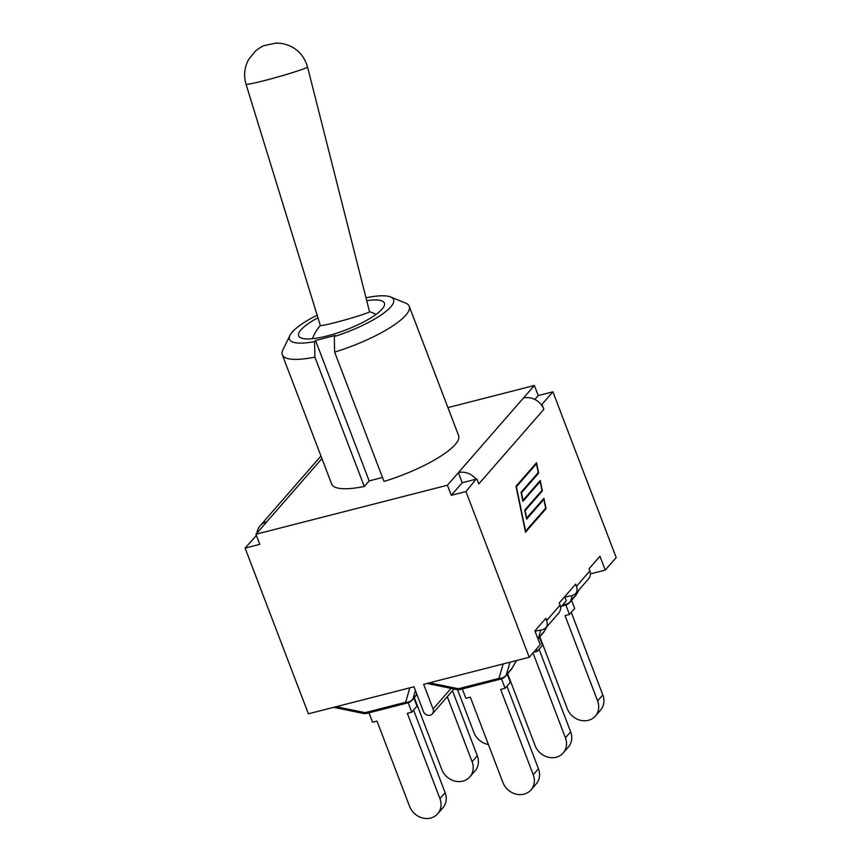 <?xml version="1.0" encoding="UTF-8"?>
<svg xmlns="http://www.w3.org/2000/svg" width="861" height="861" viewBox="0 0 861 861"><rect width="100%" height="100%" fill="white"/><g stroke="black" fill="none" stroke-linecap="round" stroke-linejoin="round"><path stroke-width="1.29" d="M246.02 84.195L320.335 325.501A25.539 1.302 -15.7 0 0 340.149 321.261A25.539 1.302 -15.7 0 0 367.518 312.823A25.539 1.302 -15.7 0 0 369.52 311.704L307.528 66.943A31.943 1.625 -15.7 0 1 305.02 68.342A31.943 1.625 -15.7 0 1 270.806 78.9A31.943 1.625 -15.7 0 1 246.02 84.195C243.555 75.682 244.373 67.502 248.506 59.667L255.448 51.025C259.096 48.119 262.078 46.29 264.37 45.525L276.413 43.05L281.848 43.448C295.054 46.16 303.621 53.995 307.528 66.943M366.732 300.704A45.881 11.333 159.1 0 1 384.393 303.083A45.881 11.333 159.1 0 1 345.573 330.043A45.881 11.333 159.1 0 1 298.681 335.822A45.881 11.333 159.1 0 1 317.946 317.741M408.189 702.748L411.784 712.165L407.339 713.306L439.928 798.631A17.145 15.078 41.1 0 1 437.689 813.785A17.145 15.078 41.1 0 1 422.471 817.95A17.145 15.078 41.1 0 1 409.588 806.402L377 721.066L372.565 722.207L368.971 712.811M437.689 813.785L442.888 807.822A17.145 15.078 -138.9 0 0 445.126 792.669L439.928 798.631M413.592 710.088L445.126 792.669M411.784 712.165L416.982 706.192L413.883 698.056M416.842 694.267L413.022 698.658A8.739 7.738 -163.7 0 1 405.617 702.275A8.739 3.562 75.6 0 0 407.587 702.931A8.739 8.739 0 0 0 411.999 700.208A8.739 7.684 -138.9 0 0 413.022 698.658L415.4 690.5M409.825 687.853L405.617 702.275L365.064 712.66A8.739 3.627 101.7 0 1 363.094 713.403A8.739 8.739 0 0 0 367.034 713.306A8.739 3.562 -104.4 0 1 365.064 712.66L336.22 706.687M447.289 696.743L472.108 761.727A17.145 15.078 41.1 0 1 469.869 776.88A17.145 15.078 41.1 0 1 454.651 781.035A17.145 15.078 41.1 0 1 441.768 769.486L414.302 697.561M469.869 776.88L475.068 770.907A17.145 15.078 -138.9 0 0 477.306 755.754L472.108 761.727M452.499 690.77L477.306 755.754M488.391 744.464A17.145 15.078 41.1 0 1 473.948 732.582L457.568 689.672M565.871 605.035L569.465 614.453L565.02 615.583L597.609 700.919A17.145 15.078 41.1 0 1 595.371 716.072A17.145 15.078 41.1 0 1 580.163 720.237A17.145 15.078 41.1 0 1 567.281 708.689L539.815 636.763M595.371 716.072L600.569 710.099A17.145 15.078 -138.9 0 0 602.818 694.956L597.609 700.919M571.284 612.375L602.818 694.956M569.465 614.453L574.674 608.479L571.564 600.343M579.022 589.807L576.375 594.434A8.739 7.684 41.1 0 1 575.363 595.984A8.739 8.739 0 0 0 576.364 594.574A8.739 1.13 -150.3 0 0 576.375 594.434L570.703 600.946A8.739 7.738 -163.7 0 1 563.298 604.562A8.739 3.562 75.6 0 0 565.268 605.218A8.739 8.739 0 0 0 569.691 602.496A8.739 7.684 -138.9 0 0 570.703 600.946L572.264 595.608M533.013 652.939L565.429 737.834A17.145 15.078 41.1 0 1 563.191 752.988A17.145 15.078 41.1 0 1 547.983 757.142A17.145 15.078 41.1 0 1 535.101 745.594L507.635 673.679M533.562 652.315L537.286 651.357L542.495 645.395L539.384 637.248M536.414 649.054L537.286 651.357M563.191 752.988L568.389 747.014A17.145 15.078 -138.9 0 0 570.639 731.861L565.429 737.834M539.104 649.28L570.639 731.861M544.184 631.49A8.739 1.13 -150.3 0 0 544.195 631.35A8.739 7.684 41.1 0 1 543.183 632.9A8.739 8.739 0 0 0 544.184 631.49L547.036 626.496M543.183 632.9L537.964 638.884A8.739 7.684 -138.9 0 0 538.523 637.85A8.739 7.738 -163.7 0 1 537.899 638.701M501.511 678.855L505.106 688.273L500.661 689.413L533.25 774.749A17.145 15.078 41.1 0 1 531.011 789.892A17.145 15.078 41.1 0 1 515.804 794.057A17.145 15.078 41.1 0 1 502.921 782.509L470.332 697.173L465.887 698.314L462.303 688.918M531.011 789.892L536.209 783.93A17.145 15.078 -138.9 0 0 538.459 768.776L533.25 774.749M506.925 686.195L538.459 768.776M505.106 688.273L510.315 682.299L507.204 674.163M512.004 668.405A8.739 1.13 -150.3 0 0 512.015 668.254A8.739 7.684 41.1 0 1 511.003 669.804A8.739 8.739 0 0 0 512.004 668.405L516.492 660.538M516.417 660.559L512.015 668.254L506.343 674.766A8.739 7.738 -163.7 0 1 498.939 678.393A8.739 3.562 75.6 0 0 500.908 679.038A8.739 8.739 0 0 0 505.332 676.315A8.739 7.684 -138.9 0 0 506.343 674.766L510.013 662.206M503.158 663.96L498.939 678.393L458.386 688.768A8.739 3.627 101.7 0 1 456.416 689.51A8.739 8.739 0 0 0 460.355 689.424A8.739 3.562 -104.4 0 1 458.386 688.768L429.542 682.805M255.932 534.25L259.785 544.335L245.105 548.091L308.389 713.812L413.98 686.787L423.418 711.509A5.457 4.8 41.1 0 0 427.53 715.179A5.457 4.8 41.1 0 0 432.373 713.855A5.457 4.8 41.1 0 0 433.083 709.033L423.644 684.312L529.235 657.277L465.952 491.556L451.272 495.312L447.419 485.227L255.932 534.25L266.888 521.68A16.607 14.594 41.1 0 0 260.119 525.802L320.959 456.007M529.235 657.277L540.191 644.717L534.907 630.865L545.82 618.349L546.649 620.523C547.682 623.461 547.392 625.925 545.788 627.927L558.671 613.15C560.619 610.75 561.092 608.07 560.08 605.122L559.252 602.948L575.611 584.188L576.439 586.363C577.462 589.29 577.171 591.765 575.568 593.767L572.296 595.597L564.881 596.974L566.312 600.73L560.586 607.306M545.788 627.927L542.516 629.757L535.09 631.135L536.468 634.966M334.283 336.554L334.617 352.095A67.944 16.779 -20.9 0 0 409.233 306.29A67.944 16.779 -20.9 0 0 405.617 303.094L390.603 296.959A55.707 13.754 159.1 0 1 334.283 336.554L335.241 335.446L315.535 340.493L314.577 341.602A55.707 13.754 159.1 0 1 289.963 335.392A55.707 13.754 159.1 0 1 317.149 315.148M289.963 335.392L282.86 349.964A67.944 16.779 -20.9 0 0 282.29 354.764A67.944 16.779 -20.9 0 0 314.9 357.143L314.577 341.602M366 297.798A55.707 13.754 159.1 0 1 390.603 296.959M382.499 477.489L369.154 480.901L364.289 486.487L314.9 357.143M369.154 480.901L315.535 340.493M409.233 306.29L458.622 435.623A67.944 16.779 159.1 0 1 384.006 481.439L334.617 352.095M364.289 486.487A67.944 16.779 159.1 0 1 331.679 484.097L282.29 354.764M541.139 404.584A16.607 14.594 41.1 0 1 543.84 409.319L541.956 404.379L541.139 404.584A16.607 14.594 -138.9 0 0 523.413 398.051L447.419 485.227M523.413 398.051L534.369 385.48L447.924 407.619M575.568 593.767L588.45 578.99C590.409 576.59 590.883 573.91 589.86 570.961L589.032 568.777L599.956 556.26L605.24 570.1L590.398 573.9M256.955 533.077A16.607 14.594 41.1 0 1 260.119 525.802M543.818 499.391L526.609 519.14L524.736 510.121L541.956 490.372L540.138 481.59L522.918 501.328L521.056 492.309L538.265 472.571L536.446 463.778L516.396 486.766L525.597 531.172L545.648 508.184L543.818 499.391L542.86 499.638L526.469 518.44M540.138 481.59L539.169 481.837L522.778 500.628M536.446 463.778L535.477 464.025L516.008 486.357M525.371 531.538L545.067 508.84M546.057 508.668L525.511 532.238L515.987 486.282L536.532 462.712L538.674 473.055L521.465 492.804L523.004 500.273L540.224 480.524L542.365 490.867L525.145 510.605L526.695 518.074L543.915 498.336L546.057 508.668L545.088 508.916M524.758 510.196L541.386 491.039M542.365 490.867L541.397 491.114M521.066 492.395L537.694 473.227M538.674 473.055L537.705 473.302M534.832 399.45L538.222 395.576L534.369 385.48M462.228 482.741L476.09 479.2A16.607 14.594 41.1 0 0 458.375 472.657L462.228 482.741L451.272 495.312M245.105 548.091L256.395 535.434M476.09 479.2L465.952 491.556M543.84 409.319L478.791 483.936L476.908 478.985M538.222 395.576L552.902 391.809L541.956 404.379M552.902 391.809L616.196 557.541L605.24 570.1M565.548 596.845L565.236 597.921M563.471 603.991L562.879 604.67M546.843 626.722L544.195 631.35L538.523 637.85L540.794 630.08M451.067 688.402L433.083 709.033M321.928 458.547L266.888 521.68M560.08 605.122L546.649 620.523M589.86 570.961L576.439 586.363M320.324 325.447A45.881 45.881 0 0 0 312.414 338.696M376.063 314.394A45.881 45.881 0 0 0 369.509 311.66M367.034 713.306L407.587 702.931M333.734 707.333L363.094 713.403M411.999 700.208L416.939 694.536M579.216 589.581L576.364 594.574M569.691 602.496L575.363 595.984M561.576 606.155L565.268 605.218M460.355 689.424L500.908 679.038M427.056 683.44L456.416 689.51M505.332 676.315L511.003 669.804M454.027 689.015L432.373 713.855"/></g></svg>
